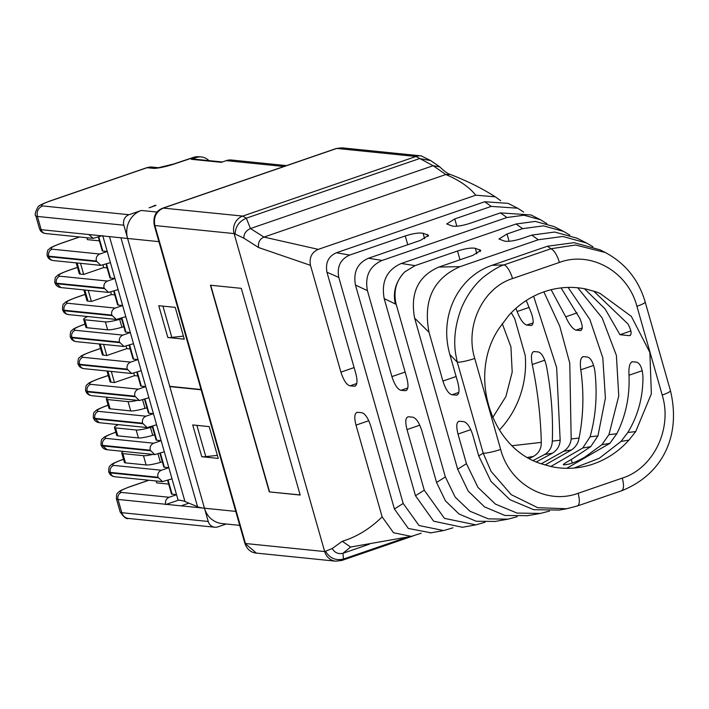 <?xml version="1.0" encoding="UTF-8"?>
<svg xmlns="http://www.w3.org/2000/svg" width="709" height="709" viewBox="0 0 709 709"><rect width="100%" height="100%" fill="white"/><g stroke="black" fill="none" stroke-linecap="round" stroke-linejoin="round"><path stroke-width="1.06" d="M170.39 386.396L201.046 389.507M201.117 389.773L169.805 386.591L204.458 508.22A139.256 20.375 164.1 0 1 197.554 506.722L184.943 501.511A139.256 20.375 164.1 0 0 178.039 500.022L182.426 500.722M209.19 426.614L192.724 424.939L201.781 456.738L218.248 458.413L209.19 426.614M453.016 527.797L443.71 530.58L419.028 525.529L403.182 503.461L338.796 277.432C336.81 266.708 340.435 259.255 349.67 255.08L405.256 235.964C413.179 233.429 419.116 232.534 423.078 233.27L428.555 235.326L420.499 240.351L368.494 258.236L382.089 260.442L506.926 217.512L500.394 212.877L470.005 223.326C462.091 225.852 456.153 226.747 452.191 226.011L446.705 223.955L454.77 218.93L491.248 206.39L517.659 208.198L508.078 203.359L484.717 201.755L336.438 252.75C328.435 256.277 325.271 262.773 326.955 272.229L355.785 373.43C357.797 381.362 357.283 385.625 354.243 386.21L349.989 385.838C346.63 384.943 343.599 380.37 340.905 372.128L310.489 265.352C309.08 257.677 311.676 252.351 318.279 249.364L475.757 195.205L495.272 196.801L500.687 200.736M515.966 308.318L517.136 311.517C520.255 319.502 523.446 324.022 526.725 325.059L533.088 322.87M355.023 386.121L355.696 385.714M531.573 325.404L530.828 325.484C533.753 325.041 533.921 320.893 531.342 313.05L526.255 300.51M421.226 533.239L411.291 536.367L393.522 532.743L382.133 516.861L356.007 425.116C353.986 417.184 354.5 412.922 357.54 412.337L361.794 412.709C365.153 413.604 368.184 418.177 370.878 426.419L394.399 508.982L408.313 528.444L431.019 532.822M533.31 460.433L544.547 454.531C549.519 451.527 552.107 447.06 552.302 441.131C553.197 416.396 551.239 391.368 546.435 366.048C544.423 357.735 541.738 353.047 538.379 351.974L534.276 351.558C531.404 351.948 530.731 356.264 532.237 364.515C537.67 390.65 540.683 416.608 541.286 442.389C541.41 448.602 538.778 453.29 533.398 456.436L529.437 458.422M356.76 412.425L357.54 412.337M175.22 307.369L158.763 305.703L167.82 337.502L184.278 339.168L175.22 307.369M239.748 525.378L222.006 523.57A22.28 20.685 -84.2 0 1 204.458 508.22L208.233 521.469A8.357 7.755 95.8 0 0 214.809 527.221A8.357 7.755 95.8 0 0 217.92 526.858L226.233 524.004M201.781 456.738A22.28 3.261 -15.9 0 0 205.796 456.614L196.889 425.365M217.388 455.382L205.796 456.614M532.202 325.006L530.828 325.484L526.725 325.059M533.62 296.265L556.654 367.625L560.163 440.227C559.862 445.739 557.309 450.055 552.506 453.166L536.438 461.86M533.514 351.637L534.276 351.558M511.269 312.784A91.913 85.337 95.8 0 1 514.831 319.023L525.254 355.617A91.913 85.337 -84.2 0 1 499.366 430.035M475.757 195.205C469.305 187.114 459.335 180.228 445.837 174.529L450.312 174.449C467.054 180.892 482.04 188.346 495.272 196.801M450.312 174.449C447.928 173.9 444.419 171.383 439.802 166.907L433.119 165.72L445.837 174.529L263.961 237.081C259.645 239.128 257.854 242.611 258.599 247.538L243.799 238.135L234.103 233.589L324.678 551.567L245.447 543.511L154.872 225.542C153.304 217.238 156.175 211.406 163.469 208.038L336.766 148.438L415.997 156.485L433.119 165.72L250.472 228.537L263.961 237.081L318.279 249.364M258.599 247.538L310.489 265.352M338.796 277.432L326.955 272.229M407.285 537.112L343.413 559.073L341.88 560.438L335.72 561.165A13.923 12.93 -84.2 0 1 335.649 561.165A13.923 12.93 -84.2 0 1 324.678 551.567L332.22 548.527L342.279 541.295C356.822 536.846 370.107 528.701 382.133 516.861M394.399 508.982L403.182 503.461M336.438 252.75L349.67 255.08M491.248 206.39L484.717 201.755M517.659 208.198L523.694 212.115M485.027 522.276L475.836 524.873L444.454 518.359L424.266 490.203L407.001 429.583C404.981 421.474 405.495 417.211 408.544 416.803L407.923 416.839M582.745 356.716L583.507 356.627C580.644 357.15 579.749 361.537 580.813 369.806C584.065 393.194 583.48 415.953 579.049 438.073C578.252 443.036 575.77 446.98 571.622 449.896L563.655 451.261L541.277 463.775M571.622 449.896L545.07 465.015M241.299 288.35L300.173 495.042L269.305 491.904L210.431 285.222L241.299 288.35M335.649 561.165L256.419 553.109C250.915 552.639 247.051 549.351 244.835 543.254L154.261 225.276A8.357 1.223 -15.9 0 0 154.872 225.542L234.103 233.589A13.923 12.93 -84.2 0 1 242.708 216.085L246.298 218.168L250.472 228.537C246.085 230.54 243.861 233.74 243.799 238.135M163.052 208.074L242.708 216.085L415.997 156.485A13.923 12.93 -84.2 0 1 421.181 155.883A13.923 12.93 -84.2 0 1 421.252 155.891L430.664 160.562L419.533 158.586L246.298 218.168C238.986 221.5 235.282 226.836 235.184 234.156M158.922 241.645L127.611 238.463A22.28 20.685 -84.2 0 1 141.383 210.458L129.003 214.712A8.357 7.755 95.8 0 0 123.845 225.214L127.62 238.463L104.258 236.097L41.175 229.689L37.409 216.44C36.469 211.459 38.189 207.959 42.567 205.938L129.003 214.712M167.82 337.502A22.28 3.261 -15.9 0 0 171.826 337.378L162.928 306.128M183.418 336.137L171.826 337.378M222.351 161.98L193.353 159.038A5.575 5.176 -84.2 0 0 191.279 159.286L221.332 162.334L226.286 160.633A13.923 12.93 -84.2 0 1 231.462 160.021L286.498 165.614M188.922 503.151L181.096 505.845L235.76 511.393M502.247 323.605L510.932 346.923L512.199 372.11L505.898 396.526L492.693 417.619M325.484 551.159C329.667 558.187 335.649 560.828 343.413 559.073L342.979 553.277L350.618 547.038L342.279 541.295M506.926 217.512L523.986 215.217L540.586 219.79L531.014 214.951L500.394 212.877M563.655 451.261C568.024 448.363 570.532 444.268 571.179 438.968L569.77 363.168L559.764 326.246L543.865 291.878M561.111 287.916L579.82 318.376C582.922 325.91 583.002 329.969 580.059 330.554L575.956 330.128C572.606 328.941 569.194 324.5 565.72 316.817L551.115 289.715M540.586 219.79L546.834 223.619M408.544 416.803L412.789 417.176C416.263 418.204 419.294 422.777 421.873 430.886L436.567 482.466L445.358 476.944L396.207 304.4L384.198 298.622L406.78 377.888C408.801 386.006 408.287 390.269 405.238 390.677L400.993 390.304C397.625 389.409 394.594 384.836 391.909 376.585L367.422 290.637C364.736 276.129 369.628 266.061 382.089 260.442M368.494 258.236C357.478 263.101 353.135 272.034 355.466 285.036L415.483 495.724L433.633 521.195L462.392 527.266L475.836 524.873M355.466 285.036L367.422 290.637M424.266 490.203L415.483 495.724M300.146 494.926L269.305 491.904M269.553 491.816L210.706 285.248M208.951 160.624A13.923 12.93 95.8 0 0 201.418 156.973A13.923 12.93 95.8 0 0 196.233 157.575L191.279 159.286M149.138 207.79A13.923 2.038 -15.9 0 0 155.032 205.335L155.989 205.433L149.138 207.79M181.096 505.845L165.658 504.276C165.046 500.953 166.19 498.613 169.105 497.275L176.532 494.722L178.039 500.022M164.302 451.793L154.792 454.584L150.264 450.224C149.643 446.892 150.795 444.561 153.702 443.214L161.129 440.661L172.003 478.823L162.494 481.615L157.965 477.246C157.345 473.922 158.488 471.591 161.404 470.244L168.831 467.692L164.408 467.24A8.357 1.223 164.1 0 1 163.797 466.974L159.906 453.308M148.899 397.74L139.398 400.532L134.861 396.163C134.249 392.839 135.392 390.499 138.308 389.161L145.735 386.609L156.6 424.762L147.1 427.562L142.562 423.193C141.942 419.87 143.094 417.53 146.001 416.192L153.428 413.639L149.005 413.187A8.357 1.223 164.1 0 1 148.403 412.922L144.503 399.247M133.505 343.679L124.004 346.479L119.467 342.11C118.846 338.778 119.998 336.447 122.905 335.109L130.332 332.548L141.206 370.71L131.697 373.501L127.168 369.132C126.548 365.809 127.691 363.478 130.607 362.131L138.033 359.578L133.611 359.126A8.357 1.223 164.1 0 1 133 358.869L129.109 345.194M118.111 289.627L108.601 292.418L104.072 288.049C103.452 284.726 104.595 282.395 107.511 281.048L114.938 278.495L125.803 316.657L116.303 319.449L111.765 315.08C111.153 311.756 112.297 309.416 115.212 308.078L122.639 305.526L118.217 305.074A8.357 1.223 164.1 0 1 117.605 304.808L113.706 291.133M102.743 235.68L110.409 262.596L100.9 265.388L96.371 261.027C95.75 257.695 96.903 255.364 99.809 254.026L107.236 251.465L102.814 251.021A8.357 1.223 164.1 0 1 102.202 250.756L98.312 237.081M568.131 287.429L589.853 319.458L602.81 357.815L605.397 398.174L597.935 435.911L590.73 446.626L582.771 447.991L550.813 466.504M583.507 356.627L587.61 357.052C591.067 358.275 593.513 363.052 594.922 371.374C597.457 394.621 595.844 416.431 590.065 436.815L582.771 447.991M580.795 330.474L581.389 330.102M406.027 390.597L406.718 390.172M102.459 235.654L93.207 238.366L88.82 234.528M110.409 262.596L114.938 278.495L110.515 278.043A8.357 1.223 164.1 0 1 109.904 277.777L106.013 264.111M125.803 316.657L130.332 332.548L125.91 332.104A8.357 1.223 164.1 0 1 125.307 331.839L121.407 318.164M141.206 370.71L145.735 386.609L141.313 386.157A8.357 1.223 164.1 0 1 140.701 385.891L136.81 372.225M156.6 424.762L161.129 440.661L156.707 440.218A8.357 1.223 164.1 0 1 156.095 439.952L152.205 426.277M172.003 478.823L176.532 494.722L171.498 494.005L167.599 480.33M165.738 504.542L178.119 500.279M396.207 304.4C393.158 291.727 395.985 280.915 404.688 271.955L415.031 265.627L457.509 251.013C465.432 248.487 471.37 247.592 475.331 248.327L480.808 250.383L472.752 255.408L438.898 267.045L460.052 266.655L538.273 239.757L531.741 235.122L522.258 238.384C514.344 240.909 508.406 241.804 504.445 241.069L498.959 239.013L507.024 233.988L522.595 228.635L543.511 225.852L563.566 231.409L553.995 226.561L535.313 221.412L516.063 224L401.276 263.473C386.804 269.925 381.114 281.641 384.198 298.622M522.595 228.635L516.063 224M563.566 231.409L569.832 235.14M631.879 361.82L632.641 361.732C629.778 362.405 628.564 366.907 629.007 375.238C629.876 396.18 625.817 415.687 616.812 433.748L609.846 443.364L601.879 444.72L584.615 457.261C577.596 461.178 572.066 463.518 568.024 464.28L564.187 464.838C562.157 464.971 564.515 463.216 571.277 459.574L590.73 446.626M436.567 482.466L445.42 500.829L459.069 514.034L476.218 521.257L495.219 521.434M517.207 516.701L508.123 519.148L488.333 518.873L469.943 511.224L455.151 497.098L445.358 476.944M401.276 263.473L415.022 265.627M168.68 484.105L156.68 482.891L156.14 480.968M99.384 240.856L87.393 239.633L86.844 237.719M77.121 262.977L80.285 274.091A14.207 2.074 164.1 0 1 79.248 273.647L76.182 262.879M80.285 274.091L83.68 274.436L103.736 267.541L107.086 267.887M84.814 290.008L87.987 301.121A14.207 2.074 164.1 0 1 86.95 300.669L83.884 289.91M87.987 301.121L91.381 301.467L111.428 294.572L114.787 294.909M103.611 344.406L106.775 355.519L103.381 355.174A14.207 2.074 164.1 0 1 102.344 354.73L99.278 343.962M106.775 355.519L126.831 348.624L130.181 348.97M107.919 371.091L111.083 382.204A14.207 2.074 164.1 0 1 110.046 381.752L106.979 370.993M111.083 382.204L114.477 382.55L134.533 375.655L137.883 375.992M564.187 464.838L563.274 464.749M609.846 443.364L566.757 468.312M162.352 461.896L160.42 462.401A15.04 2.198 164.1 0 1 146.125 464.971L125.502 462.88A15.04 2.198 164.1 0 1 124.403 462.401L121.762 453.131A15.04 2.198 164.1 0 1 123.579 451.42M152.914 454.398A15.04 2.198 164.1 0 1 143.484 455.701L122.861 453.6A15.04 2.198 164.1 0 1 121.762 453.131M154.651 434.874L152.719 435.37A15.04 2.198 164.1 0 1 138.432 437.949L117.8 435.849A15.04 2.198 164.1 0 1 116.71 435.37L114.441 427.421A15.04 2.198 164.1 0 1 118.421 424.647M146.958 407.843L145.017 408.349A15.04 2.198 164.1 0 1 130.731 410.919L110.108 408.818A15.04 2.198 164.1 0 1 109.009 408.349L106.368 399.07A15.04 2.198 164.1 0 1 108.176 397.359M137.519 400.346A15.04 2.198 164.1 0 1 128.09 401.64L107.458 399.548A15.04 2.198 164.1 0 1 106.368 399.07M123.853 326.76L121.921 327.266A15.04 2.198 164.1 0 1 107.635 329.836L87.003 327.735A15.04 2.198 164.1 0 1 85.913 327.266L83.644 319.316A15.04 2.198 164.1 0 1 87.624 316.533M83.68 274.436L80.516 263.323M103.044 265.131L103.736 267.541M91.381 301.467L88.217 290.353M110.746 292.152L111.428 294.572M126.14 346.214L126.831 348.624M114.477 382.55L111.313 371.436M133.841 373.244L134.533 375.655M538.273 239.757L562.786 236.469L586.547 243.019L576.975 238.18L554.704 232.038L531.741 235.122M601.879 444.72L608.951 434.652L618.753 395.994L616.387 355.413L602.127 317.862L577.755 287.783M584.464 288.749L605.105 308.938L619.985 334.701L630.904 330.943M586.547 243.019L592.919 246.714M636.921 306.306L662.197 395.037A13.923 2.038 164.1 0 0 670.448 390.703L645.172 301.963A13.923 2.038 164.1 0 1 636.921 306.306C627.89 271.529 590.907 250.649 559.436 262.427L512.518 278.566C482.918 287.81 464.679 326.051 474.738 358.453A13.923 2.038 164.1 0 1 457.287 362.193L449.843 354.482L457.775 382.355C459.795 390.473 459.29 394.736 456.241 395.143L451.988 394.771C448.629 393.876 445.598 389.303 442.903 381.052L429.025 332.335C422.981 300.394 433.323 278.495 460.052 266.655M438.898 267.045C418.15 276.067 410.05 293.083 414.605 318.075L457.659 469.207L468.179 491.062L484.539 506.891L504.95 515.47L527.611 515.682M414.605 318.075L429.025 332.335M549.502 511.083L540.4 513.413L517.118 513.103L495.467 504.117L478.026 487.491L466.442 463.686L457.996 434.05C455.984 425.941 456.49 421.678 459.538 421.27L458.758 421.341M466.442 463.686L457.659 469.207M114.441 427.421A15.04 2.198 164.1 0 0 115.54 427.899L136.163 430A15.04 2.198 164.1 0 0 150.459 427.421A5.575 0.815 164.1 0 1 152.391 426.924M83.644 319.316A15.04 2.198 164.1 0 0 84.743 319.786L105.366 321.886A15.04 2.198 164.1 0 0 119.661 319.316A5.575 0.815 164.1 0 1 121.593 318.811M593.628 291.053L627.864 323.862C631.701 330.97 632.144 334.905 629.184 335.667L619.985 334.701M629.911 335.587L630.487 335.215M595.879 291.798L599.965 293.358L631.356 316.4L649.869 352.462L651.358 393.832L635.698 431.586L628.954 440.094A90.513 84.043 -84.2 0 1 579.607 467.382A90.513 84.043 -84.2 0 1 551.646 466.682L541.694 463.916C490.796 448.664 467.497 374.955 499.039 328.427L508.619 315.62A90.513 84.043 -84.2 0 1 585.926 289.033L595.879 291.798M632.641 361.732L636.735 362.157C640.316 363.584 642.389 368.485 642.957 376.86C643.01 397.315 637.967 415.855 627.828 432.49L620.995 441.459L599.238 458.306L574.051 468.037M457.234 394.975L456.241 395.143L457.713 394.629M478.743 455.949L490.983 481.367L509.975 499.712L533.673 509.682L559.233 510.072L566.633 508.752L537.688 507.688L511.198 494.634L491.062 471.388L483.192 453.157L478.743 455.949L472.876 435.353C470.297 427.243 467.266 422.67 463.792 421.642L459.538 421.27M559.233 510.072L559.995 509.931M559.436 262.427C557.061 254.948 554.234 250.383 550.937 248.744L575.593 245.013L605.38 252.537L599.956 249.798L574.086 242.664L547.41 246.245L491.904 265.334C459.166 276.457 438.517 314.867 449.843 354.482M474.738 358.453L500.651 449.417A13.923 2.038 164.1 0 1 483.192 453.157L457.287 362.193L455.869 355.191C453.281 340.515 455.125 324.846 461.399 308.185C466.832 295.343 474.241 284.938 483.635 276.962C500.306 264.227 506.146 264.625 504.019 264.874L550.937 248.744L547.41 246.245M491.904 265.334L504.019 264.874A13.923 4.75 -109 0 1 512.518 278.566M354.119 367.581L340.905 372.128M529.118 307.396L517.136 311.517M405.256 235.964L407.755 244.738M368.76 420.729L356.007 425.116M532.237 364.515L544.769 360.199M349.989 385.838L356.751 383.516M256.41 553.109L244.844 543.271M336.314 148.482A8.357 2.854 71 0 1 336.766 148.438L341.942 147.835L336.314 148.482L163.017 208.083C155.838 210.706 152.914 216.44 154.261 225.276M127.611 238.463L169.735 386.325M120.938 237.79L197.554 506.722M533.398 456.436L527.673 457.411M541.286 442.389L512.226 445.713M560.163 440.227L552.302 441.131M423.078 233.27L424.62 238.703M552.506 453.166L544.547 454.531M157.159 212.062L141.383 210.458M283.963 166.491L226.286 160.633M109.496 236.629L184.943 501.511M456.844 226.206L454.77 218.93M332.22 548.527C334.728 552.745 338.317 554.332 342.979 553.277L369.38 544.193M405.114 372.048L391.909 376.585M577.117 312.891L565.72 316.817M427.43 234.528L428.014 236.558M407.001 429.583L419.763 425.196M580.813 369.806L593.628 365.401M579.049 438.073L571.179 438.968M120.167 511.978L116.391 498.728A22.28 3.261 -15.9 0 0 118.022 499.437L121.788 512.687A8.357 7.755 95.8 0 0 128.373 518.447C126.53 519.387 123.8 517.233 120.167 511.978A22.28 3.261 -15.9 0 0 121.788 512.687L208.233 521.469M123.845 225.214L37.409 216.44A22.28 3.261 -15.9 0 1 35.778 215.731C33.598 215.226 38.57 204.414 39.305 205.947C39.385 205.353 42.735 203.775 49.346 201.205A8.357 2.854 71 0 1 49.798 201.152A13.923 2.038 -15.9 0 0 42.567 205.938M49.798 201.152L147.091 167.696L153.268 168.325A13.923 12.93 95.8 0 1 158.036 167.678M49.346 201.205L146.639 167.741A8.357 2.854 71 0 1 147.091 167.696A13.923 12.93 95.8 0 1 152.275 167.094L158.08 167.678M158.444 167.714L173.873 163.939A13.923 4.068 71.5 0 1 174.52 163.894A17.548 2.57 164.1 0 1 153.268 168.325M174.52 163.894L194.071 157.363L196.233 157.575M173.873 163.939L193.433 157.398A13.923 4.068 71.5 0 1 194.071 157.363A13.923 12.93 95.8 0 1 199.256 156.751L201.418 156.973M169.105 497.275L121.461 492.436A5.575 5.176 95.8 0 0 118.022 499.437L165.658 504.276M597.935 435.911L590.065 436.815M400.993 390.304L407.755 387.983M575.956 330.128L582.186 327.983M39.553 228.98A22.28 3.261 -15.9 0 0 41.175 229.689A5.575 5.176 -84.2 0 0 45.571 233.527L43.24 232.977L40.927 231.409L39.553 228.98L35.778 215.731M102.814 251.021L98.799 236.912M110.515 278.043L106.492 263.943M118.217 305.074L114.193 290.974M125.91 332.104L121.895 317.995M133.611 359.126L129.596 345.026M141.313 386.157L137.289 372.057M149.005 413.187L144.99 399.078M156.707 440.218L152.692 426.109M164.408 467.24L160.394 453.14M172.11 494.27L168.086 480.161M572.278 463.074L571.286 459.583M509.089 241.264L507.024 233.988M457.509 251.013L460.008 259.786M404.688 271.955C395.746 281.57 392.635 292.241 395.356 303.975M121.461 492.436A16.715 2.446 164.1 0 1 130.137 486.702A5.575 1.905 -109 0 0 129.836 486.729L148.766 480.223M162.503 481.615L114.858 476.776L112.536 476.235L110.214 474.658L108.849 472.229A22.28 3.261 -15.9 0 0 110.471 472.938L110.32 472.407L157.965 477.246M108.849 472.229L108.699 471.698A22.28 3.261 -15.9 0 0 110.32 472.407A5.575 5.176 95.8 0 1 113.759 465.405L161.404 470.244M108.699 471.698C108.787 467.834 109.239 465.919 110.037 465.964C111.96 464.634 109.142 464.679 122.143 459.707A5.575 1.905 71 0 1 122.444 459.671L123.526 459.299M154.801 454.593L107.156 449.745L104.835 449.205L102.521 447.627L101.148 445.208A22.28 3.261 -15.9 0 0 102.77 445.908L102.619 445.376L150.264 450.224M101.148 445.208L100.997 444.676A22.28 3.261 -15.9 0 0 102.619 445.376A5.575 5.176 95.8 0 1 106.066 438.375L153.702 443.214M100.997 444.676C101.095 440.803 101.538 438.889 102.335 438.933C104.267 437.604 101.44 437.657 114.441 432.676A5.575 1.905 71 0 1 114.743 432.641L115.824 432.268M147.1 427.562L99.464 422.724L97.133 422.174L94.82 420.605L93.446 418.177A22.28 3.261 -15.9 0 0 95.068 418.886L94.917 418.354L142.562 423.193M93.446 418.177L93.296 417.645A22.28 3.261 -15.9 0 0 94.917 418.354A5.575 5.176 95.8 0 1 98.365 411.353L146.001 416.192M93.296 417.645C93.393 413.772 93.836 411.858 94.634 411.902C96.566 410.573 93.739 410.626 106.74 405.645A5.575 1.905 71 0 1 107.041 405.619L108.123 405.247M139.407 400.532L91.762 395.693L89.431 395.143L87.118 393.575L85.745 391.146A22.28 3.261 -15.9 0 0 87.375 391.855L87.225 391.324L134.861 396.163M85.745 391.146L85.594 390.615A22.28 3.261 -15.9 0 0 87.225 391.324A5.575 5.176 95.8 0 1 90.663 384.322C87.792 383.64 90.69 381.726 99.34 378.588L108.273 375.513M85.594 390.615C85.692 386.742 86.144 384.836 86.941 384.881C88.864 383.551 86.046 383.596 99.038 378.615A5.575 1.905 71 0 1 99.34 378.588M131.706 373.501L84.061 368.662L81.739 368.122L79.417 366.544L78.052 364.116A22.28 3.261 -15.9 0 0 79.674 364.825L79.523 364.293L127.168 369.132M78.052 364.116L77.901 363.593A22.28 3.261 -15.9 0 0 79.523 364.293A5.575 5.176 95.8 0 1 82.962 357.292C80.099 356.609 82.988 354.695 91.647 351.558L100.572 348.491M77.901 363.593C77.99 359.72 78.442 357.806 79.24 357.85C81.163 356.521 78.344 356.574 91.346 351.593A5.575 1.905 71 0 1 91.647 351.558M124.004 346.479L76.359 341.641L74.037 341.091L71.724 339.522L70.351 337.094A22.28 3.261 -15.9 0 0 71.972 337.794L71.822 337.271L119.467 342.11M70.351 337.094L70.2 336.562A22.28 3.261 -15.9 0 0 71.822 337.271A5.575 5.176 95.8 0 1 75.269 330.27L122.905 335.109M70.2 336.562C70.297 332.689 70.74 330.775 71.538 330.819C73.47 329.49 70.643 329.543 83.644 324.562A5.575 1.905 71 0 1 83.946 324.527L85.027 324.155M116.303 319.449L68.667 314.61L66.336 314.06L64.023 312.492L62.649 310.063A22.28 3.261 -15.9 0 0 64.28 310.772L64.129 310.241L111.765 315.08M62.649 310.063L62.498 309.532A22.28 3.261 -15.9 0 0 64.129 310.241A5.575 5.176 95.8 0 1 67.568 303.239C64.696 302.557 67.594 300.643 76.244 297.505L85.169 294.43M62.498 309.532C62.596 305.659 63.039 303.744 63.837 303.798C65.769 302.459 62.941 302.513 75.943 297.532A5.575 1.905 71 0 1 76.244 297.505M108.61 292.418L60.965 287.579L58.634 287.039L56.321 285.461L54.956 283.033A22.28 3.261 -15.9 0 0 56.578 283.742L56.428 283.21L104.072 288.049M54.956 283.033L54.806 282.51A22.28 3.261 -15.9 0 0 56.428 283.21A5.575 5.176 95.8 0 1 59.866 276.209C57.004 275.526 59.893 273.612 68.543 270.475L77.476 267.408M54.806 282.51C54.894 278.637 55.346 276.723 56.144 276.767C58.067 275.438 55.249 275.482 68.241 270.51A5.575 1.905 71 0 1 68.543 270.475M100.908 265.396L53.264 260.558L50.942 260.008L48.629 258.439L47.255 256.011A22.28 3.261 -15.9 0 0 48.877 256.711L48.726 256.188L96.371 261.027M47.255 256.011L47.104 255.479A22.28 3.261 -15.9 0 0 48.726 256.188A5.575 5.176 95.8 0 1 52.165 249.187L99.809 254.026M47.104 255.479C47.193 251.606 47.645 249.692 48.442 249.736C50.366 248.407 47.547 248.46 60.549 243.479A5.575 1.905 71 0 1 60.85 243.444L79.63 236.983M130.137 486.702L148.925 480.241M60.85 243.444C52.191 246.581 49.302 248.496 52.165 249.187M96.521 261.55L48.877 256.711A5.575 5.176 -84.2 0 0 53.264 260.558M107.511 281.048L59.866 276.209M104.223 288.581L56.578 283.742L60.965 287.579M115.212 308.078L67.568 303.239M111.916 315.611L64.28 310.772A5.575 5.176 -84.2 0 0 68.667 314.61M83.946 324.527C75.287 327.673 72.398 329.579 75.269 330.27M119.617 342.642L71.972 337.794A5.575 5.176 -84.2 0 0 76.359 341.641M130.607 362.131L82.962 357.292M127.319 369.664L79.674 364.825A5.575 5.176 -84.2 0 0 84.061 368.662M138.308 389.161L90.663 384.322M135.011 396.694L87.375 391.855A5.575 5.176 -84.2 0 0 91.762 395.693M107.041 405.619C98.391 408.756 95.493 410.662 98.365 411.353M142.713 423.725L95.068 418.886L99.455 422.724M114.743 432.641C106.084 435.778 103.195 437.692 106.066 438.375M150.414 450.747L102.77 445.908L107.156 449.745M122.444 459.671C113.786 462.809 110.896 464.723 113.759 465.405M158.116 477.777L110.471 472.938A5.575 5.176 -84.2 0 0 114.858 476.776M475.331 248.327L476.873 253.751M103.381 355.174L100.217 344.06M479.683 249.586L480.259 251.615M456.117 376.514L442.903 381.052M457.996 434.05L470.758 429.663M629.007 375.238L642.23 370.692M616.812 433.748L608.951 434.652M158.01 453.955L160.42 462.401M143.484 455.701L146.125 464.971M122.861 453.6L125.502 462.88M150.459 427.421L152.719 435.37M136.163 430L138.432 437.949M115.54 427.899L117.8 435.849M142.615 399.903L145.017 408.349M128.09 401.64L130.731 410.919M107.458 399.548L110.108 408.818M119.661 319.316L121.921 327.266M105.366 321.886L107.635 329.836M84.743 319.786L87.003 327.735M635.698 431.586L627.828 432.49M451.988 394.771L458.75 392.44M628.954 440.094L620.995 441.459M500.651 449.417C509.682 484.185 546.674 505.065 578.136 493.287L622.298 478.096C653.547 468.294 672.646 428.715 662.197 395.037M622.298 478.096C624.177 485.532 623.849 489.777 621.323 490.823M578.136 493.287C580.015 500.722 579.687 504.959 577.153 506.013M670.448 390.703C681.234 435.574 662.88 474.33 621.687 490.743L577.516 505.934L566.615 508.761M430.239 532.955L442.496 530.775M350.618 547.038L411.291 536.359M421.181 155.883L341.942 147.835M439.802 166.907L430.655 160.562M413.001 535.986L341.889 560.438M128.373 518.447L214.809 527.221M152.275 167.094L146.639 167.741M199.256 156.751A13.923 13.923 0 0 0 193.433 157.398M93.207 238.366L45.571 233.527M508.114 519.139L494.669 521.532M116.391 498.728C116.489 494.855 116.932 492.941 117.738 492.985C119.661 491.656 116.843 491.709 129.836 486.729M122.143 459.707L123.508 459.237M114.441 432.676L115.806 432.206M106.74 405.645L108.105 405.176M99.038 378.615L108.247 375.451M91.346 351.593L100.554 348.42M83.644 324.562L85.009 324.093M75.943 297.532L85.151 294.368M68.241 270.51L77.458 267.337M60.549 243.479L79.47 236.974M540.4 513.413L526.947 515.798M645.172 301.963C638.649 279.78 625.373 263.305 605.353 252.528M578.154 467.594L579.616 467.364"/></g></svg>
